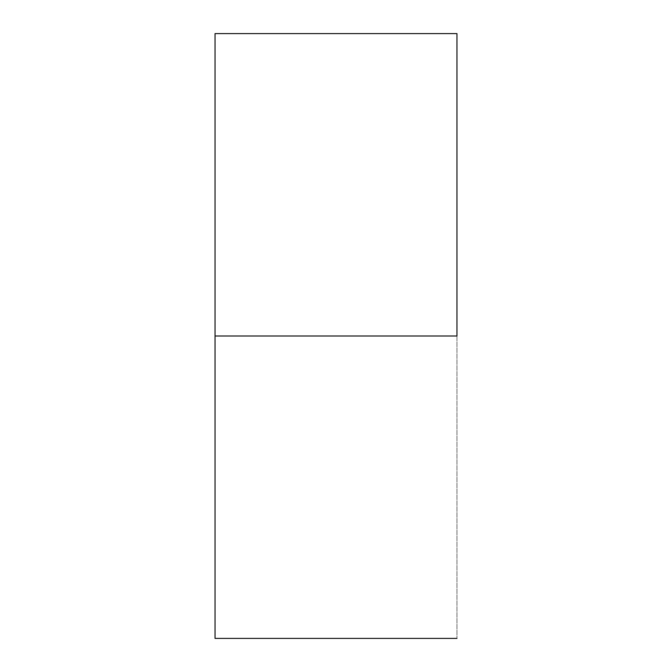 <?xml version="1.0" encoding="UTF-8"?>
<svg xmlns="http://www.w3.org/2000/svg" width="672" height="672" viewBox="0 0 672 672"><rect width="100%" height="100%" fill="white"/><g stroke="black" fill="none" stroke-linecap="round" stroke-linejoin="round"><path stroke-width="0.5" stroke-dasharray="3.36 2.52" d="M456.96 336L456.96 638.4L456.96 336L215.04 336L456.96 336L456.96 33.6L456.96 336M215.04 638.4L215.04 33.6L215.04 638.4"/><path stroke-width="1.01" d="M456.96 336L215.04 336L215.04 638.4L215.04 336L456.96 336L456.96 33.6L456.96 336M215.04 33.6L215.04 336L215.04 33.6L456.96 33.6M456.96 638.4L215.04 638.4"/></g></svg>
